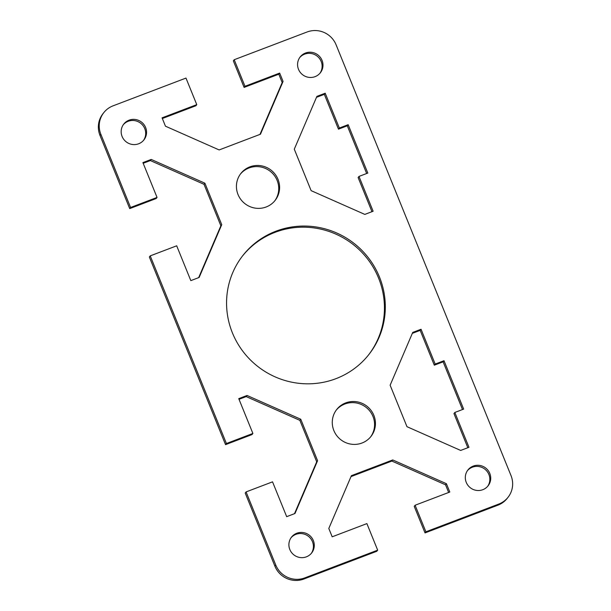 <?xml version="1.0" encoding="UTF-8"?>
<svg xmlns="http://www.w3.org/2000/svg" width="611" height="611" viewBox="0 0 611 611"><rect width="100%" height="100%" fill="white"/><g stroke="black" fill="none" stroke-linecap="round" stroke-linejoin="round"><path stroke-width="0.92" d="M304.752 577.907A22.431 21.874 -142.1 0 1 275.782 565.083L246.073 491.916L245.202 493.031L274.912 566.206A22.431 21.874 37.9 0 0 303.881 579.022L376.796 551.275L377.667 550.152L304.752 577.907L303.881 579.022M294.517 513.668L316.712 461.824L299.871 420.353L246.187 396.592L239.023 399.319M226.421 443.525L252.885 433.451L252.015 434.574L225.551 444.648L226.421 443.525L150.23 255.879L149.351 257.002L225.551 444.648M198.674 277.638L220.869 225.787L204.028 184.316L150.344 160.563L143.18 163.29M130.578 207.488L157.042 197.422L156.172 198.537L129.708 208.611L130.578 207.488L100.868 134.321A22.431 21.874 -142.1 0 1 103.755 112.699A22.431 21.874 -142.1 0 1 113.066 105.833L185.981 78.078L196.765 104.634L162.068 117.839L165.459 126.187L219.143 149.939L260.469 134.214L283.069 81.423L279.678 73.076L244.988 86.281L234.204 59.725L307.119 31.978A22.431 21.874 -142.1 0 1 336.088 44.794L511.002 475.557A22.431 21.874 -142.1 0 1 508.123 497.186A22.431 21.874 -142.1 0 1 498.813 504.044L425.89 531.799L425.019 532.922L497.934 505.167A22.431 21.874 37.9 0 0 507.245 498.301L508.123 497.186M103.755 112.699L102.877 113.814A22.431 21.874 37.9 0 0 99.998 135.443L129.708 208.611M196.765 104.634L195.894 105.756L162.343 118.519M259.996 134.389L282.198 82.538L278.807 74.198L244.11 87.404L233.333 60.848L234.204 59.725M425.019 532.922L414.235 506.366L415.106 505.244L425.89 531.799M448.657 492.481L445.541 484.813L391.857 461.061L351.004 476.611M143.524 140.408A12.816 12.503 37.9 0 0 140.675 123.239A12.816 12.503 37.9 0 0 123.33 124.675M319.943 73.267A12.816 12.503 37.9 0 0 304.614 54.158A12.816 12.503 37.9 0 0 299.749 57.533M368.693 354.747A80.125 78.132 37.9 0 0 367.845 259.324A80.125 78.132 37.9 0 0 275.11 232.302A80.125 78.132 37.9 0 0 242.575 255.917M311.251 553.467A12.816 12.503 37.9 0 0 312.481 541.69A12.816 12.503 37.9 0 0 291.057 537.733M487.67 486.325A12.816 12.503 37.9 0 0 472.341 467.216A12.816 12.503 37.9 0 0 467.476 470.592M462.504 409.538L443.128 361.834L434.314 365.195L420.177 330.375L412.326 333.362M467.82 447.71L453.958 413.578L454.828 412.463L468.965 447.275L460.656 450.437L406.972 426.684L390.131 385.213L412.731 332.422L421.048 329.26L435.185 364.072L444.006 360.719L463.65 409.103L454.828 412.463M370.602 436.903A21.79 21.255 37.9 0 0 369.899 411.157A21.79 21.255 37.9 0 0 344.841 404.016A21.79 21.255 37.9 0 0 336.241 410.126M371.977 211.681L358.115 177.549L358.985 176.426L373.122 211.238L364.813 214.408L311.129 190.647L294.288 149.176L316.888 96.385L325.205 93.223L339.342 128.035L348.163 124.682L367.807 173.066L358.985 176.426M366.661 173.509L347.285 125.797L338.463 129.158L324.326 94.346L316.483 97.332M274.759 200.874A21.79 21.255 37.9 0 0 274.056 175.12A21.79 21.255 37.9 0 0 248.998 167.979A21.79 21.255 37.9 0 0 240.398 174.097M377.667 550.152L366.89 523.596L332.193 536.802L328.802 528.462L351.401 475.671L392.736 459.938L446.412 483.698L449.803 492.038L415.106 505.244M157.042 197.422L142.905 162.602L151.222 159.44L204.899 183.193L221.74 224.665L199.14 277.455L190.823 280.625L176.686 245.805L150.23 255.879M252.885 433.451L238.748 398.639L247.065 395.477L300.749 419.23L317.583 460.702L294.983 513.492L286.674 516.654L272.537 481.842L246.073 491.916M145.624 127.508A12.816 12.503 -142.1 0 1 132.197 144.448A12.816 12.503 -142.1 0 1 123.75 124.102A12.816 12.503 -142.1 0 1 145.624 127.508M315.077 76.642A12.816 12.503 -142.1 0 1 300.169 56.96A12.816 12.503 -142.1 0 1 320.363 57.403A12.816 12.503 -142.1 0 1 315.077 76.642M275.989 231.179A80.125 78.132 -142.1 0 1 368.937 258.499A80.125 78.132 -142.1 0 1 369.128 354.197A80.125 78.132 -142.1 0 1 257.911 366.562A80.125 78.132 -142.1 0 1 242.735 255.688A80.125 78.132 -142.1 0 1 275.989 231.179M313.351 540.567A12.816 12.503 -142.1 0 1 293.906 554.903A12.816 12.503 -142.1 0 1 303.255 532.571A12.816 12.503 -142.1 0 1 313.351 540.567M473.22 466.094A12.816 12.503 -142.1 0 1 488.12 485.783A12.816 12.503 -142.1 0 1 470.325 487.761A12.816 12.503 -142.1 0 1 473.22 466.094M345.711 402.893A21.79 21.255 -142.1 0 1 370.992 410.325A21.79 21.255 -142.1 0 1 371.045 436.353A21.79 21.255 -142.1 0 1 340.793 439.721A21.79 21.255 -142.1 0 1 336.669 409.561A21.79 21.255 -142.1 0 1 345.711 402.893M266.159 206.984A21.79 21.255 -142.1 0 1 240.879 199.553A21.79 21.255 -142.1 0 1 240.826 173.524A21.79 21.255 -142.1 0 1 249.868 166.856A21.79 21.255 -142.1 0 1 275.149 174.288A21.79 21.255 -142.1 0 1 275.202 200.316A21.79 21.255 -142.1 0 1 266.159 206.984M204.028 184.316L204.899 183.193M220.869 225.787L221.74 224.665M150.344 160.563L151.222 159.44M324.326 94.346L325.205 93.223M338.463 129.158L339.342 128.035M347.285 125.797L348.163 124.682M244.11 87.404L244.988 86.281M278.807 74.198L279.678 73.076M282.198 82.538L283.069 81.423M246.187 396.592L247.065 395.477M299.871 420.353L300.749 419.23M316.712 461.824L317.583 460.702M420.177 330.375L421.048 329.26M434.314 365.195L435.185 364.072M443.128 361.834L444.006 360.719M391.857 461.061L392.736 459.938M445.541 484.813L446.412 483.698M275.782 565.083L274.912 566.206M99.998 135.443L100.868 134.321M498.813 504.044L497.934 505.167"/></g></svg>
